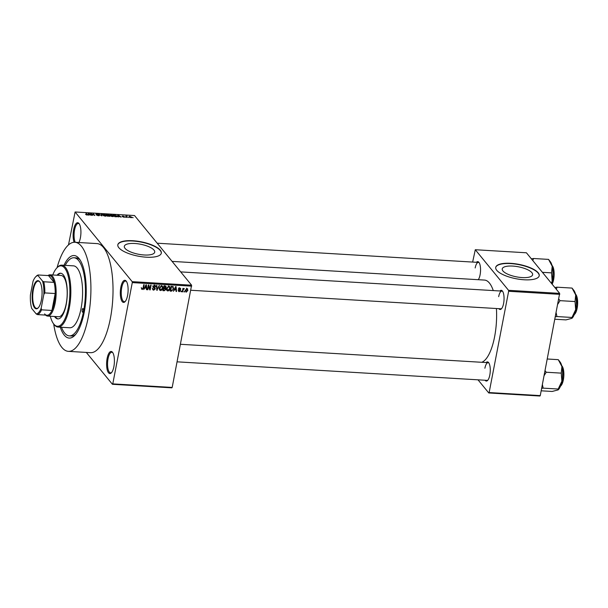 <?xml version="1.0" encoding="UTF-8"?>
<svg xmlns="http://www.w3.org/2000/svg" width="608" height="608" viewBox="0 0 608 608"><rect width="100%" height="100%" fill="white"/><g stroke="black" fill="none" stroke-linecap="round" stroke-linejoin="round"><path stroke-width="0.91" d="M74.108 242.273A11.073 3.861 93.4 0 1 73.652 229.642A11.073 3.861 93.4 0 1 79.063 223.577A11.073 3.861 93.4 0 1 80.393 237.865A11.073 3.861 93.4 0 1 78.918 242.508M79.336 223.98A10.336 3.602 -86.6 0 0 78.326 223.478A10.336 3.602 -86.6 0 0 74.564 229.953A10.336 3.602 -86.6 0 0 75.217 242.288M127.581 295.465A11.073 3.861 93.4 0 1 125.028 301.705A11.073 3.861 93.4 0 1 121.038 299.09A11.073 3.861 93.4 0 1 120.84 287.234A11.073 3.861 93.4 0 1 126.251 281.177A11.073 3.861 93.4 0 1 127.581 295.465M126.525 281.58A10.336 3.602 -86.6 0 0 125.514 281.078A10.336 3.602 -86.6 0 0 121.752 287.554A10.336 3.602 -86.6 0 0 124.283 301.712A10.336 3.602 -86.6 0 0 125.347 301.332M113.878 366.632A11.073 3.861 93.4 0 1 111.325 372.864A11.073 3.861 93.4 0 1 107.335 370.249A11.073 3.861 93.4 0 1 107.137 358.401A11.073 3.861 93.4 0 1 112.548 352.336A11.073 3.861 93.4 0 1 113.878 366.632M112.822 352.739A10.336 3.602 -86.6 0 0 111.811 352.237A10.336 3.602 -86.6 0 0 108.049 358.72A10.336 3.602 -86.6 0 0 110.58 372.879A10.336 3.602 -86.6 0 0 111.644 372.499M144.225 254.988A15.474 5.115 10.9 0 0 154.713 252.16A15.474 5.115 10.9 0 0 134.809 243.489A15.474 5.115 10.9 0 0 124.321 246.308A15.474 5.115 10.9 0 0 144.225 254.988M146.308 257.192A22.154 7.319 10.9 0 0 161.318 253.148A22.154 7.319 10.9 0 0 132.825 240.73A22.154 7.319 10.9 0 0 117.823 244.773A22.154 7.319 10.9 0 0 146.308 257.192M161.287 253.285A22.154 7.319 10.9 0 0 132.78 241.011A22.154 7.319 10.9 0 0 117.8 244.91M476.414 262.291A9.599 3.344 93.4 0 1 478.944 262.39A9.599 3.344 93.4 0 1 480.092 274.778A9.599 3.344 93.4 0 1 478.283 279.703M499.92 290.981A9.599 3.344 93.4 0 1 502.451 291.08A9.599 3.344 93.4 0 1 503.599 303.468A9.599 3.344 93.4 0 1 501.387 308.872A9.599 3.344 93.4 0 1 498.864 308.674M190.897 290.259L500.84 308.788A8.862 3.086 -86.6 0 0 501.706 308.499M486.134 362.558A9.599 3.344 93.4 0 1 488.665 362.657A9.599 3.344 93.4 0 1 489.812 375.045A9.599 3.344 93.4 0 1 487.601 380.448A9.599 3.344 93.4 0 1 485.078 380.243M177.118 361.836L487.054 380.365A8.862 3.086 -86.6 0 0 487.92 380.076M63.992 265.286A41.344 14.402 93.4 0 1 79.291 258.818A41.344 14.402 93.4 0 1 84.238 312.17A41.344 14.402 93.4 0 1 74.708 335.449A41.344 14.402 93.4 0 1 60.291 327.203M61.507 327.271A39.132 13.634 -86.6 0 0 69.32 335.874L71.394 335.996A39.132 13.634 -86.6 0 0 75.666 334.377M53.694 323.98A54.636 19.03 -86.6 0 0 68.392 351.356A54.636 19.03 -86.6 0 0 88.282 317.11A54.636 19.03 -86.6 0 0 74.913 242.273A54.636 19.03 -86.6 0 0 57.061 267.702M68.392 351.356L90.501 352.678A54.636 19.03 -86.6 0 0 110.39 318.432A54.636 19.03 -86.6 0 0 97.022 243.595L74.913 242.273M481.718 362.292A41.344 14.402 -86.6 0 0 494.616 336.703A41.344 14.402 -86.6 0 0 496.417 308.522M493.27 290.586A41.344 14.402 -86.6 0 0 484.5 280.075L172.094 261.394M522.135 277.575A15.474 5.115 10.9 0 0 532.623 274.755A15.474 5.115 10.9 0 0 512.711 266.076A15.474 5.115 10.9 0 0 502.231 268.903A15.474 5.115 10.9 0 0 522.135 277.575M524.218 279.779A22.154 7.319 10.9 0 0 539.228 275.743A22.154 7.319 10.9 0 0 510.735 263.325A22.154 7.319 10.9 0 0 495.725 267.368A22.154 7.319 10.9 0 0 524.218 279.779M539.197 275.88A22.154 7.319 10.9 0 0 510.682 263.598A22.154 7.319 10.9 0 0 495.702 267.505M128.911 217.284L128.47 217.261L128.858 217.542M126.783 216.729L127.376 217.451L126.935 217.428L125.788 216.03L127.216 216.167L126.631 216.448L126.7 217.14M126.912 216.311L126.532 216.942L126.631 216.41M125.894 217.102L125.453 217.079L125.841 217.36M124.572 217.216L122.504 216.76L124.23 216.896L122.079 216.167L124.085 216.281L122.497 216.159L124.716 217.079M123.774 217.261L124.23 216.896M122.079 216.167L122.702 216.022M122.922 216.022L122.444 216.41M118.385 216.372L118.476 216.919L118.013 216.896L117.785 215.057L118.241 215.08L121.22 217.086L118.385 216.372L118.286 216.912M110.025 215.528L110.899 214.616L113.4 215.703L113.529 216.372L112.51 216.585L110.998 216.212L109.797 214.981M113.24 216.532L113.4 215.703L113.529 216.372M102.805 215.095L103.679 214.183L106.18 215.278L106.309 215.939L105.29 216.159L103.778 215.779L102.577 214.548M106.02 216.106L106.18 215.278L106.309 215.939M86.959 215.057L85.515 214.404L87.149 214.723L85.918 213.15L87.43 214.48L87.316 215.057M86.754 215.042L87.142 214.761M191.687 286.155L132.278 282.606L132.179 281.648L75.111 211.979L134.52 215.536L191.596 285.198L172.186 387.433L171.828 387.843L112.419 384.286L112.776 383.876L172.186 387.433M132.179 281.648L191.596 285.198M88.745 214.601L88.836 215.148L88.373 215.118L88.137 213.279L88.601 213.309L91.572 215.316L88.745 214.601L88.639 215.141M91.261 213.834L92.515 215.369L90.501 213.423L94.088 215.103L93.267 213.59L94.84 215.506L91.261 213.834L91.177 214.244M99.226 215.665L99.302 215.27L98.39 215.741L96.406 215.012L98.868 215.247L95.874 214.221L96.695 213.773L98.488 214.419L96.322 214.252L99.385 215.498M98.207 215.734L98.868 215.247M96.892 213.993L96.277 214.502M101.703 214.092L101.893 215.931L98.587 213.91L101.475 215.688L101.247 214.062L101.703 214.092L101.43 215.506M109.744 216.311L109.828 215.87L107.593 216.273L106.02 214.35L108.992 214.989L109.934 216.136M116.804 216.76L116.972 215.908C117.534 216.463 117.245 216.752 116.105 216.782L114.813 216.699L113.24 214.784L115.193 214.936L117.2 216.471M131.503 217.672L131.624 217.033L131.009 217.694L129.192 216.896L129.823 216.25L131.807 217.451M129.192 216.896L129.018 216.501M133.053 217.535L132.612 217.504L133.008 217.793M86.313 352.427L112.419 384.286M184.604 291.27L184.034 291.931L184.604 291.27M183.061 290.046L182.719 291.848L182.278 291.825L182.947 288.344L183.282 288.922L184.308 288.549L183.061 290.046L182.704 289.606M181.594 291.095L181.024 291.749L181.594 291.095M178.395 290.654L179.254 291.703L178.395 290.525L179.383 291.209L180.029 290.381L178.752 289.036L179.93 288.101L180.758 289.157L179.854 288.595L179.2 288.99L180.538 290.647L179.254 291.703L178.608 291.422M178.851 290.487L179.383 291.209M178.889 289.735L178.752 289.036M179.93 288.101L180.599 288.397M180.31 289.188L179.482 288.146M178.904 288.618L179.292 289.286M179.755 289.514L180.416 289.879M174.473 289.91L173.356 291.293L175.621 286.581L176.077 286.611L176.563 291.483L176.1 291.452L175.993 290.001L174.192 289.56M167.823 291.027L166.698 290.198L166.584 288.526L168.766 286.11L169.67 286.558L169.989 288.671L169.222 290.366L167.823 291.027L166.592 289.872M166.934 290.586L166.698 290.198M160.596 290.594L159.478 289.765L159.364 288.093L161.546 285.676L162.45 286.125L162.762 288.238L161.994 289.932L160.596 290.594L159.372 289.438M159.714 290.16L159.478 289.765M141.535 288.61L142.264 289.499L141.641 289.119L141.603 287.949L142.394 288.937L142.941 288.602L143.754 284.673L144.195 284.704L143.572 287.956L142.264 289.499L141.641 289.119M141.223 287.713L142.394 288.937M132.278 282.606L112.776 383.876M144.833 288.139L143.716 289.522L145.973 284.81L146.437 284.84L146.916 289.712L146.46 289.682L146.353 288.23L144.544 287.789M148.595 285.935L147.858 289.765L147.417 289.742L148.344 284.954L148.808 284.977L149.925 288.929L150.662 285.091L151.103 285.114L150.184 289.91L149.712 289.879L148.238 285.494M154.896 288.853L153.254 287.455L153.064 286.497L154.569 285.258L155.397 285.638L155.618 286.771L154.47 285.821L153.543 287.037L154.888 287.69L155.336 288.868L153.702 290.176L152.798 289.765L152.555 288.473L153.847 289.621L154.896 288.853L153.892 287.212M152.281 288.207L153.847 289.621M155.162 286.809L154.06 285.312M153.072 286.459L154.174 287.394M159.539 285.623L156.811 290.305L156.431 285.433L156.887 285.464L157.107 289.75L159.083 285.593L159.539 285.623M165.277 287.903L165.9 289.423L164.297 290.753L162.929 290.67L163.856 285.882L165.999 286.277L165.733 288.382M172.991 286.512L173.576 288.853L171.441 291.179L170.156 291.103L171.076 286.307L173.318 286.771M185.683 291.019L186.314 292.129L185.44 290.252L187.013 288.519L187.895 290.366L186.314 292.129L185.653 291.802M187.013 288.519L187.682 288.853M75.111 211.979L68.484 244.933M539.904 396.021L488.779 392.966L489.136 392.555L540.261 395.61L539.904 396.021M478.01 379.825L488.779 392.966M559.664 293.375L526.414 252.784L475.289 249.728L508.546 290.32L559.664 293.375L540.261 395.61M559.763 294.34L508.638 291.278L489.136 392.555M475.289 249.728L472.636 262.063M508.638 291.278L508.546 290.32M479.218 262.8A8.862 3.086 -86.6 0 0 478.39 262.413A8.862 3.086 -86.6 0 0 475.167 267.961M488.938 363.067A8.862 3.086 -86.6 0 0 488.11 362.672A8.862 3.086 -86.6 0 0 484.888 368.228M502.725 291.49A8.862 3.086 -86.6 0 0 501.896 291.103A8.862 3.086 -86.6 0 0 498.666 296.651M80.112 259.996A39.132 13.634 -86.6 0 0 76.061 257.876L73.986 257.754A39.132 13.634 -86.6 0 0 65.208 265.362M146.414 289.096L146.916 289.712M145.867 287.637L146.353 288.23M145.768 286.216L145.084 287.592L146.308 287.66L146.14 285.327L145.768 286.216L145.472 285.859M147.501 289.324L147.858 289.765M148.291 285.22L148.436 285.737M149.188 288.032L149.925 288.929M149.477 289.043L150.184 289.91M153.003 289.081L153.702 290.176M153.459 286.938L153.034 286.771M154.744 285.281L155.618 286.771M153.17 286.14L153.497 286.543M154.47 287.5L155.336 288.868M156.765 289.75L157.236 290.328M156.727 289.294L157.107 289.75M161.88 285.737L161.948 286.383M162.382 287.774L162.762 288.238M161.029 285.737L161.439 286.239L159.798 288.131L160.702 290.031L162.328 288.2L162.351 287.105L161.219 285.486M159.448 287.706L159.798 288.131M162.351 287.105L161.439 286.239M159.136 288.602L160.702 290.031M165.323 285.973L166.197 287.234M165.042 287.949L165.004 288.329M165.353 288.747L165.9 289.423M164.19 286.467L163.909 287.896L165.209 287.926L165.741 287.288L163.826 286.026M163.552 287.455L163.909 287.896M165.741 287.288L164.464 285.912M163.803 288.458L163.484 290.138L164.882 290.16L165.467 289.4L163.446 288.017M163.119 289.697L163.484 290.138M164.183 287.911L165.467 289.4M169.1 286.17L169.168 286.809M169.609 288.207L169.989 288.671M169.571 287.538L168.667 286.672L167.025 288.564L167.922 290.464L169.548 288.633L169.571 287.538L168.249 286.17M166.676 288.139L167.025 288.564M166.364 289.028L167.922 290.464M170.954 290.578L171.441 291.179M172.733 286.436L172.763 286.976M173.196 288.397L173.576 288.853M171.41 286.9L170.704 290.563L172.733 289.986L173.136 288.823L172.794 287.075L171.053 286.459M170.346 290.13L170.704 290.563M171.699 286.345L172.186 286.946M176.062 290.867L176.563 291.483M175.507 289.408L175.993 290.001M175.408 287.994L174.732 289.362L175.955 289.431L175.788 287.098L175.408 287.994L175.112 287.63M178.729 289.066L180.029 290.381M179.892 288.093L180.758 289.157M178.843 288.739L179.231 289.218M179.649 289.469L180.538 290.647M181.1 291.338L181.458 291.779M182.354 291.414L182.719 291.848M182.917 288.481L183.282 288.922M183.616 288.466L184.087 289.036M182.856 288.815L183.282 289.34M184.118 291.513L184.475 291.954M187.5 289.887L187.895 290.366M186.42 288.131L187.317 289.226L186.907 289.02L185.881 290.274L186.42 291.635L187.446 290.373L186.55 288.587M185.531 289.856L185.881 290.274M185.113 290.328L186.42 291.635M86.283 213.59L86.359 213.172M89.893 214.67L88.563 213.499L88.327 214.746L88.601 213.309M88.411 215.126L88.662 213.849L88.707 214.381L89.931 214.457M88.563 215.133L88.707 214.381M90.888 213.894L90.972 213.454M93.191 214.001L93.267 213.59M103.862 214.411L103.246 215.126L105.1 215.931L105.731 215.24L103.862 214.411M102.934 215.24L103.048 214.67L103.185 215.445M105.822 216.144L105.731 215.24M106.643 214.601L107.114 215.171L108.574 214.989L106.643 214.601L106.56 215.012M107.031 215.589L107.114 215.171M108.338 215.46L108.574 214.989M107.297 215.399L107.844 216.076L109.394 215.84L107.297 215.399L107.213 215.81M109.166 216.364L109.394 215.84M111.089 214.844L110.474 215.559L112.32 216.364L112.959 215.673L111.089 214.844M110.154 215.665L110.268 215.095L110.405 215.878M113.042 216.577L112.959 215.673M113.863 215.034L115.072 216.501L116.736 216.342L115.3 215.156L113.863 215.034L113.787 215.445M119.533 216.44L118.21 215.27L117.967 216.516L118.241 215.08M118.058 216.896L118.302 215.62L118.355 216.152L119.578 216.228M118.21 216.904L118.355 216.152M126.152 216.471L126.228 216.06M129.975 216.448L129.626 216.927L130.857 217.497L131.199 217.018L129.975 216.448L129.565 217.238M130.819 217.679L131.199 217.018M83.342 311.076A1.847 0.646 -86.6 0 0 82.886 308.545A1.847 0.646 -86.6 0 0 82.217 309.708A1.847 0.646 -86.6 0 0 82.665 312.231A1.847 0.646 -86.6 0 0 83.342 311.076M54.568 316.502A22.891 7.972 -86.6 0 0 57.851 318.919A22.891 7.972 -86.6 0 0 66.181 304.57A22.891 7.972 -86.6 0 0 60.587 273.22A22.891 7.972 -86.6 0 0 57.038 275.226M60.929 273.266A22.891 7.972 -86.6 0 0 57.73 275.272M50.297 316.244A30.271 10.549 -86.6 0 0 53.633 323.889A30.271 10.549 -86.6 0 0 68.43 307.314A30.271 10.549 -86.6 0 0 67.876 274.922A30.271 10.549 -86.6 0 0 56.985 267.778A30.271 10.549 -86.6 0 0 52.759 274.976M56.985 267.778L57.623 267.132A31.008 10.8 93.4 0 1 61.758 265.156A31.008 10.8 93.4 0 1 69.35 307.633A31.008 10.8 93.4 0 1 58.056 327.066A31.008 10.8 93.4 0 1 54.188 324.611L53.633 323.889M58.056 327.066L69.806 327.765A31.008 10.8 -86.6 0 0 81.092 308.332A31.008 10.8 -86.6 0 0 73.507 265.856L61.758 265.156M69.32 335.874A39.132 13.634 -86.6 0 0 83.562 311.349A39.132 13.634 -86.6 0 0 73.986 257.754M47.971 275.561A20.672 7.205 93.4 0 1 50.092 274.816L61.142 275.477A20.672 7.205 93.4 0 1 66.204 303.787A20.672 7.205 93.4 0 1 58.672 316.745L47.622 316.084A20.672 7.205 93.4 0 1 45.608 315.096M55.26 316.54A22.891 7.972 -86.6 0 0 58.201 318.919M532.851 260.65L533.512 258.499L548.553 259.396L552.201 266.258A14.858 5.176 -86.6 0 0 550.384 261.767A14.858 5.176 -86.6 0 0 550.293 261.653M548.553 259.396L550.384 261.767M542.412 272.323L551.54 272.87L552.163 280.949L551.471 283.381M551.57 283.495A14.858 5.176 -86.6 0 0 552.163 280.949A14.858 5.176 93.4 0 0 552.201 266.258L551.54 272.87M533.512 258.499L531.362 258.826M34.595 307.815A14.106 4.91 93.4 0 1 32.817 289.507A14.106 4.91 93.4 0 1 39.626 281.679A14.106 4.91 93.4 0 1 39.718 281.785A14.106 4.91 93.4 0 1 42.013 295.04A14.106 4.91 93.4 0 1 38.152 307.929A14.106 4.91 93.4 0 1 34.595 307.815M39.877 282.013A13.657 4.758 -86.6 0 0 38.342 281.139A13.657 4.758 -86.6 0 0 32.999 292.053A13.657 4.758 -86.6 0 0 35.089 307.435A13.657 4.758 -86.6 0 0 36.708 308.408A13.657 4.758 -86.6 0 0 38.342 307.716M44.604 313.888A19.935 6.946 -86.6 0 0 47.781 315.225A19.935 6.946 -86.6 0 0 51.931 310.452A19.935 6.946 -86.6 0 0 55.191 293.527A19.935 6.946 -86.6 0 0 54.104 282.378A19.935 6.946 -86.6 0 0 51.726 276.936A19.935 6.946 -86.6 0 0 48.549 275.591L38.182 274.976L38.023 275.584A19.198 6.688 -86.6 0 0 35.697 276.807A19.198 6.688 -86.6 0 0 33.037 281.322L30.4 295.009A19.198 6.688 -86.6 0 0 31.7 308.431L36.199 313.91A19.198 6.688 -86.6 0 0 41.184 308.172L43.822 294.485A19.198 6.688 -86.6 0 0 42.522 281.071L38.023 275.584M50.092 274.816A20.672 7.205 93.4 0 1 52.546 276.29A20.672 7.205 93.4 0 1 55.708 299.569A20.672 7.205 93.4 0 1 47.622 316.084M42.522 281.071L43.746 281.762L54.104 282.378L48.549 275.591M41.184 308.172L41.564 309.837L51.931 310.452L55.191 293.527L44.825 292.912L43.822 294.485M47.781 315.225L37.415 314.602L36.199 313.91M43.746 281.762A19.935 6.946 93.4 0 1 44.825 292.912M35.697 276.807L36.328 276.161A19.935 6.946 93.4 0 1 38.182 274.976M41.564 309.837A19.935 6.946 93.4 0 1 37.415 314.602M556.358 289.34L557.012 287.189L554.868 287.516M554.967 319.238L565.934 319.892L571.93 318.318L571.984 317.46L556.943 316.563L556.176 312.968M555.438 316.783L556.943 316.563M557.886 304.076L560.006 300.656L575.046 301.553L575.67 309.639L571.984 317.46M560.006 300.656L558.843 299.09M557.012 287.189L572.052 288.086L575.7 294.948L575.046 301.553M572.052 288.086L573.891 290.457A14.858 5.176 -86.6 0 1 575.7 294.948A14.858 5.176 -86.6 0 1 575.67 309.639A14.858 5.176 -86.6 0 1 572.242 317.999L571.93 318.318M541.181 390.807L552.148 391.461L558.152 389.895L558.205 389.036L543.157 388.132L542.389 384.537M541.652 388.36L543.157 388.132M544.099 375.653L546.22 372.233L561.26 373.13L561.883 381.208L558.205 389.036M546.22 372.233L545.064 370.667M547.306 359.001L558.273 359.662L561.921 366.525L561.26 373.13M558.273 359.662L560.105 362.034A14.858 5.176 -86.6 0 1 561.921 366.525A14.858 5.176 -86.6 0 1 561.883 381.208A14.858 5.176 -86.6 0 1 558.456 389.576L558.152 389.895M143.207 287.516L143.572 287.956M153.079 286.786L153.976 287.88M156.666 288.488L157.077 288.99M163.81 290.153L164.297 290.753M178.744 289.081L179.634 290.168M552.026 284.05A11.073 3.861 -86.6 0 0 551.965 265.301A11.073 3.861 -86.6 0 0 551.958 265.293M552.3 265.742A10.632 3.701 93.4 0 1 554.154 274.284A10.632 3.701 93.4 0 1 552.132 284.179M574.226 314.686A11.073 3.861 -86.6 0 0 577.342 304.494A11.073 3.861 -86.6 0 0 575.472 293.991A11.073 3.861 -86.6 0 0 575.464 293.983M575.806 294.424A10.632 3.701 93.4 0 1 577.592 304.669A10.632 3.701 93.4 0 1 574.499 314.397M561.686 365.568A11.073 3.861 -86.6 0 0 561.678 365.56A11.073 3.861 -86.6 0 1 563.563 376.071A11.073 3.861 -86.6 0 1 560.447 386.262M562.02 366.001A10.632 3.701 93.4 0 1 563.814 376.246A10.632 3.701 93.4 0 1 560.72 385.974M155.025 286.064L154.128 284.962M153.573 287.082L152.676 285.98M165.65 286.71L164.745 285.616M165.346 288.739L164.449 287.645M169.336 287.022L168.439 285.92M178.972 291.027L178.068 289.925M180.211 288.754L179.314 287.652M179.254 289.248L178.357 288.154M129.489 216.623L129.398 217.109M552.178 284.232L554.184 274.132L551.897 265.08M157.198 243.208L478.39 262.413M501.896 291.103L180.698 271.898M180.5 344.288L488.11 362.672M575.404 293.77L577.6 304.98L574.142 314.891M561.625 365.347L563.814 376.557L560.356 386.468"/></g></svg>
